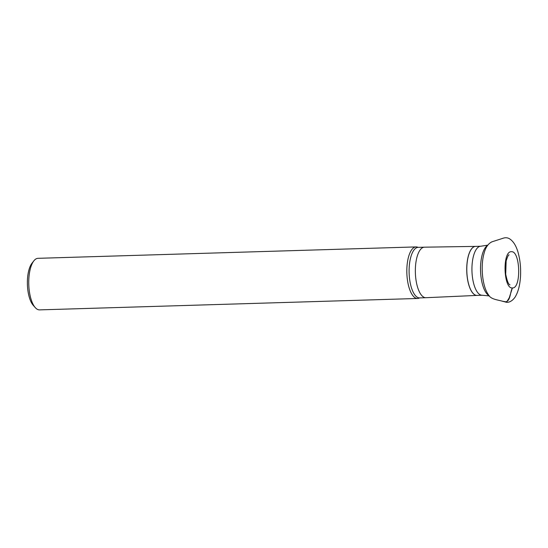 <?xml version="1.0" encoding="UTF-8"?>
<svg xmlns="http://www.w3.org/2000/svg" width="548" height="548" viewBox="0 0 548 548"><rect width="100%" height="100%" fill="white"/><g stroke="black" fill="none" stroke-linecap="round" stroke-linejoin="round"><path stroke-width="0.82" d="M477.048 295.406L425.981 297.708A25.277 9.796 -91.7 0 1 425.926 297.708A25.277 9.796 -91.7 0 1 415.37 272.74A25.277 9.796 -91.7 0 1 424.399 247.182A25.277 9.796 -91.7 0 1 424.453 247.182L475.568 246.395A24.516 9.501 88.3 0 0 466.821 271.185A24.516 9.501 88.3 0 0 477.055 295.406L477.048 295.406A24.516 9.501 -91.7 0 1 474.589 294.701A24.516 9.501 -91.7 0 1 466.738 268.027A24.516 9.501 -91.7 0 1 475.568 246.395L480.712 246.244L487.809 245.141M419.631 297.872L419.556 297.913A25.79 9.994 -91.7 0 1 417.617 298.475A25.79 9.994 -91.7 0 1 406.849 273A25.79 9.994 -91.7 0 1 416.062 246.915A25.79 9.994 -91.7 0 1 418.049 247.36M417.617 298.475L39.545 309.88A25.79 9.994 -91.7 0 1 35.278 307.62A25.79 9.994 -91.7 0 1 28.777 284.405A25.79 9.994 -91.7 0 1 33.866 260.834A25.79 9.994 -91.7 0 1 37.99 258.32L416.062 246.915M35.278 307.62L33.243 305.339A23.208 8.994 -91.7 0 1 27.4 284.446A23.208 8.994 -91.7 0 1 31.976 263.239L33.866 260.834M502.084 301.14L506.681 301.969L509.256 297.79L512.401 287.94C521.477 288.721 520.367 250.511 511.346 251.717C502.263 250.936 503.379 289.145 512.401 287.94C509.914 292.262 510.763 301.112 505.311 301.962C506.742 302.612 511.01 302.969 515.154 297.016C518.435 291.563 520.251 284.042 520.6 274.438C520.799 267.671 520.189 261.259 518.778 255.19C516.894 246.949 513.777 241.463 509.441 238.723C507.599 237.681 505.612 237.476 503.482 238.12L491.946 241.819C488.069 243.668 485.377 247.758 483.87 254.094C480.445 266.732 482.404 286.529 488.419 294.735C490.837 299.461 497.111 299.633 503.653 301.537L505.311 301.962M489.343 295.92L482.192 295.249A24.516 9.501 -91.7 0 1 471.958 271.034A24.516 9.501 -91.7 0 1 480.712 246.244M487.658 245.34A25.79 9.994 88.3 0 0 480.534 270.267A25.79 9.994 88.3 0 0 488.789 295.509A25.79 9.994 88.3 0 0 489.193 295.735M425.926 297.708L419.672 297.9A25.277 9.796 -91.7 0 1 409.123 272.931A25.277 9.796 -91.7 0 1 418.151 247.367L424.399 247.182M501.968 301.112L505.235 301.941M482.192 295.249L477.055 295.406M509.092 254.916C508.585 254.491 507.612 256.485 506.153 260.896L505.708 274.226C507.133 281.09 508.558 284.645 509.996 284.878"/></g></svg>
